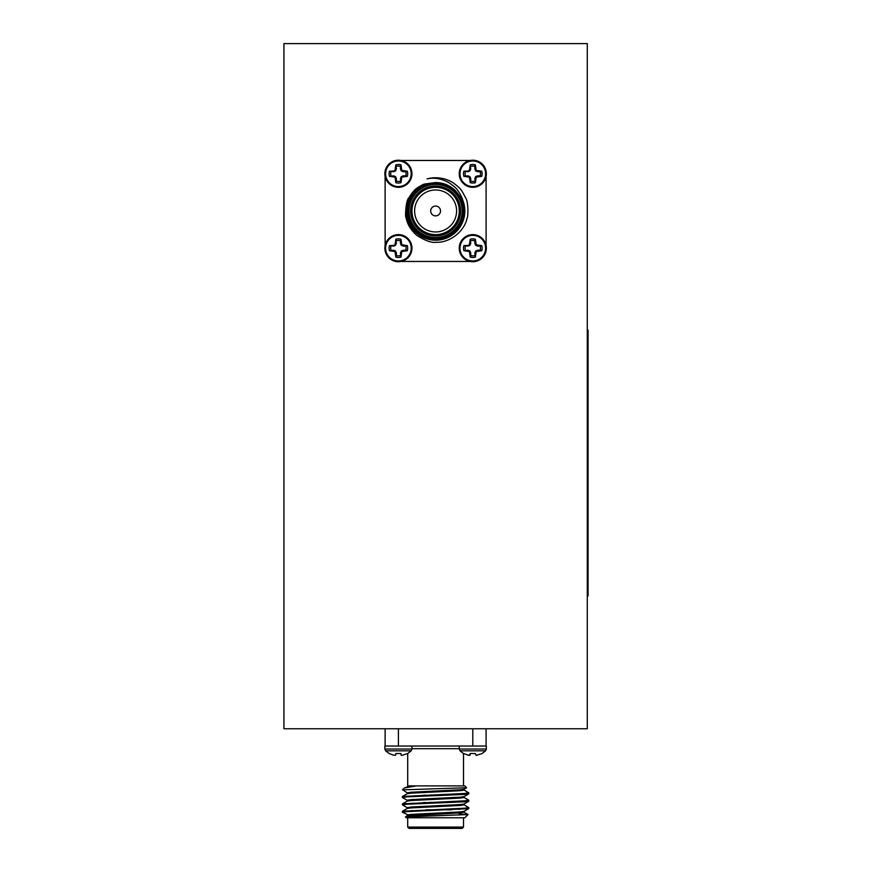 <?xml version="1.0" encoding="UTF-8"?>
<svg xmlns="http://www.w3.org/2000/svg" width="872" height="872" viewBox="0 0 872 872"><rect width="100%" height="100%" fill="white"/><g stroke="black" fill="none" stroke-linecap="round" stroke-linejoin="round"><path stroke-width="1.31" d="M587.281 330.216L588.077 330.216L588.077 595.914L587.281 595.914M283.923 43.6L283.923 728.763L587.281 728.763L587.281 43.6L283.923 43.6M409.262 815.462L402.384 812.235L406.843 811.625L468.744 808.627L463.937 811.407L460.209 811.93L410.995 814.394L407.18 815.004L407.18 815.93L460.209 812.857L464.024 812.235L464.024 811.309M404.815 811.778L402.461 811.233L407.268 808.453L410.995 807.93L460.209 805.466L464.024 804.856L464.024 803.929M430.681 802.818L423.727 802.513M404.815 804.398L402.461 803.853L407.268 801.074L410.995 800.551L460.209 798.087L464.024 797.477L464.024 796.55M430.681 795.438L423.727 795.133M404.815 797.019L402.461 796.474L407.268 793.694L410.995 793.171L460.209 790.708L464.024 790.097L464.024 789.171M404.314 788.016L409.807 785.89L464.831 785.89L466.596 787.732L402.384 789.869L404.314 788.016L416.206 785.89M402.461 811.233L464.362 808.235L468.809 807.625L463.937 804.769M402.461 803.853L464.362 800.856L468.809 800.245L463.937 797.389M402.461 796.474L464.362 793.476L468.809 792.866L463.937 789.999M405.513 816.911L468.046 814.557L459.25 813.99M468.744 808.627L466.389 808.082M407.268 807.712L402.384 804.856L406.843 804.246L464.362 801.782L468.744 801.248L466.389 800.703M407.268 800.333L402.384 797.477L406.843 796.855L464.362 794.403L468.744 793.869L466.389 793.324M407.268 792.953L402.929 789.869M407.18 808.551L407.18 807.625L410.995 807.014L460.209 804.551L463.937 804.028L468.744 801.248M447.467 802.589L440.513 802.284M407.18 801.161L407.18 800.245L410.995 799.624L460.209 797.172L463.937 796.648L468.744 793.869M447.467 795.21L440.513 794.904M407.18 793.782L407.18 792.866L410.995 792.245L460.209 789.792L463.937 789.269L466.596 787.732M462.749 817.773L459.62 817.773M408.772 785.89L409.807 785.89M407.704 827.07L463.501 827.07L462.171 828.4L409.033 828.4L407.704 827.07L407.704 817.773M426.059 809.805L451.631 809.805M486.347 749.037L485.595 750.825L460.002 750.825L459.25 749.037L486.347 749.037L486.347 746.029L384.857 746.029L384.857 749.037L411.955 749.037L411.203 750.825L407.693 753.528L401.796 755.424M486.086 728.763L486.086 746.029M385.119 746.029L385.119 728.763M468.046 814.557L464.831 817.773L406.374 817.773L405.502 816.901M463.501 785.89L463.501 753.517L469.409 755.424L470.226 753.528L475.371 753.528L476.188 755.424L482.085 753.528L485.595 750.825M476.188 755.424L475.371 753.528M470.226 753.528L470.084 755.174L467.828 755.174M384.857 749.037L385.598 750.825L411.203 750.825M385.598 750.825L389.119 753.528L393.435 755.174L395.692 755.174L395.834 753.528L400.967 753.528L401.12 755.174L400.967 753.528M395.834 753.528L395.692 755.174L393.435 755.174M435.597 182.553L424.152 184.079C416.653 187.938 414.276 188.952 408.946 197.748C405.796 199.939 404.87 217.4 406.156 218.022C407.355 224.344 410.941 230.154 416.925 235.44C425.46 240.825 431.891 243.092 436.24 242.242C449.462 243.005 464.362 231.505 466.956 218.534C468.395 216.714 468.34 201.149 465.703 198.075C461.571 190.281 461.462 188.81 452.492 182.368A33.212 33.212 0 0 0 427.04 178.88C434.147 177.289 441.461 178.553 448.971 182.673C453.996 186.205 456.83 188.679 457.495 190.107C460.165 193.78 461.909 197.127 462.749 200.135L455.511 190.696C449.93 185.365 443.292 182.651 435.597 182.553M435.597 183.066A27.893 27.893 0 0 0 411.442 224.922A27.893 27.893 0 0 0 459.762 224.922A27.893 27.893 0 0 0 435.597 183.066M435.597 184.395A26.574 26.574 0 0 1 458.607 224.257A26.574 26.574 0 0 1 412.587 224.257A26.574 26.574 0 0 1 435.597 184.395M435.597 185.998A24.972 24.972 0 0 0 413.971 223.461A24.972 24.972 0 0 0 457.233 223.461A24.972 24.972 0 0 0 435.597 185.998M435.597 187.317A23.642 23.642 0 0 1 456.078 222.796A23.642 23.642 0 0 1 415.127 222.796A23.642 23.642 0 0 1 435.597 187.317M435.597 189.976A20.993 20.993 0 0 1 453.778 221.466A20.993 20.993 0 0 1 417.426 221.466A20.993 20.993 0 0 1 435.597 189.976M470.128 261.447L401.076 261.447A13.549 13.549 0 0 0 399.3 234.644A13.549 13.549 0 0 0 385.119 245.501L385.119 176.438M486.086 176.438L486.086 245.501M401.076 160.481L470.128 160.481M462.749 200.135A29.223 29.223 0 0 1 446.638 238.034A29.223 29.223 0 0 1 408.63 222.218A29.223 29.223 0 0 1 424.152 184.079M472.798 261.72A13.549 13.549 0 0 0 486.347 248.171A13.549 13.549 0 0 0 472.798 234.612A13.549 13.549 0 0 0 459.25 248.171A13.549 13.549 0 0 0 472.798 261.72M485.595 248.171A12.797 12.797 0 0 0 466.4 237.075A12.797 12.797 0 0 0 466.4 259.257A12.797 12.797 0 0 0 485.595 248.171M467.828 245.457L463.882 245.599A9.287 9.287 0 0 0 463.882 250.733L469.409 251.55L470.226 257.087A9.287 9.287 0 0 0 475.371 257.087L476.188 251.55L481.726 250.733A9.287 9.287 0 0 0 481.726 245.599L476.188 244.781L475.371 239.244A9.287 9.287 0 0 0 470.226 239.244L469.409 244.781L467.828 245.457L467.97 246.122L463.882 245.599M481.726 245.599L480.2 246.122A7.674 7.674 0 0 1 480.2 250.21L481.726 250.733M477.769 250.874L477.627 250.21L480.2 250.21M476.188 251.55L475.654 251.027L477.627 250.21M475.513 253.131L474.837 253L475.654 251.027M475.371 257.087L474.837 253M474.837 255.561A7.674 7.674 0 0 1 470.76 255.561L470.226 257.087M470.084 253.131L470.76 253L470.76 255.561M469.409 251.55L469.943 251.027L470.76 253M467.828 250.874L467.97 250.21L469.943 251.027M463.882 250.733L467.97 250.21M465.397 250.21A7.674 7.674 0 0 1 465.397 246.122M469.409 244.781L469.943 245.305L467.97 246.122M470.084 243.201L470.76 243.332L469.943 245.305M470.226 239.244L470.76 243.332M470.76 240.77A7.674 7.674 0 0 1 474.837 240.77L475.371 239.244M475.513 243.201L474.837 243.332L474.837 240.77M476.188 244.781L475.654 245.305L474.837 243.332M477.769 245.457L477.627 246.122L475.654 245.305M480.2 246.122L477.627 246.122M398.406 261.72A13.549 13.549 0 0 0 411.955 248.171A13.549 13.549 0 0 0 398.406 234.612A13.549 13.549 0 0 0 384.857 248.171A13.549 13.549 0 0 0 398.406 261.72M411.203 248.171A12.797 12.797 0 0 0 392.008 237.075A12.797 12.797 0 0 0 392.008 259.257A12.797 12.797 0 0 0 411.203 248.171M393.435 245.457L389.479 245.599A9.287 9.287 0 0 0 389.479 250.733L395.016 251.55L395.834 257.087A9.287 9.287 0 0 0 400.967 257.087L401.796 251.55L407.322 250.733A9.287 9.287 0 0 0 407.322 245.599L401.796 244.781L400.967 239.244A9.287 9.287 0 0 0 395.834 239.244L395.016 244.781L393.435 245.457L393.566 246.122L389.479 245.599M407.322 245.599L405.807 246.122A7.674 7.674 0 0 1 405.807 250.21L407.322 250.733M403.365 250.874L403.235 250.21L405.807 250.21M401.796 251.55L401.262 251.027L403.235 250.21M401.12 253.131L400.444 253L401.262 251.027M400.967 257.087L400.444 253M400.444 255.561A7.674 7.674 0 0 1 396.357 255.561L395.834 257.087M395.692 253.131L396.357 253L396.357 255.561M395.016 251.55L395.539 251.027L396.357 253M393.435 250.874L393.566 250.21L395.539 251.027M389.479 250.733L393.566 250.21M391.005 250.21A7.674 7.674 0 0 1 391.005 246.122M395.016 244.781L395.539 245.305L393.566 246.122M395.692 243.201L396.357 243.332L395.539 245.305M395.834 239.244L396.357 243.332M396.357 240.77A7.674 7.674 0 0 1 400.444 240.77L400.967 239.244M401.12 243.201L400.444 243.332L400.444 240.77M401.796 244.781L401.262 245.305L400.444 243.332M403.365 245.457L403.235 246.122L401.262 245.305M405.807 246.122L403.235 246.122M472.798 187.317A13.549 13.549 0 0 0 486.347 173.768A13.549 13.549 0 0 0 472.798 160.219A13.549 13.549 0 0 0 459.25 173.768A13.549 13.549 0 0 0 472.798 187.317M485.595 173.768A12.797 12.797 0 0 0 466.4 162.683A12.797 12.797 0 0 0 466.4 184.853A12.797 12.797 0 0 0 485.595 173.768M467.828 171.065L463.882 171.206A9.287 9.287 0 0 0 463.882 176.34L469.409 177.158L470.226 182.695A9.287 9.287 0 0 0 475.371 182.695L476.188 177.158L481.726 176.34A9.287 9.287 0 0 0 481.726 171.206L476.188 170.378L475.371 164.852A9.287 9.287 0 0 0 470.226 164.852L469.409 170.378L467.828 171.065L467.97 171.73L463.882 171.206M481.726 171.206L480.2 171.73A7.674 7.674 0 0 1 480.2 175.817L481.726 176.34M477.769 176.482L477.627 175.817L480.2 175.817M476.188 177.158L475.654 176.635L477.627 175.817M475.513 178.738L474.837 178.607L475.654 176.635M475.371 182.695L474.837 178.607M474.837 181.169A7.674 7.674 0 0 1 470.76 181.169L470.226 182.695M470.084 178.738L470.76 178.607L470.76 181.169M469.409 177.158L469.943 176.635L470.76 178.607M467.828 176.482L467.97 175.817L469.943 176.635M463.882 176.34L467.97 175.817M465.397 175.817A7.674 7.674 0 0 1 465.397 171.73M469.409 170.378L469.943 170.912L467.97 171.73M470.084 168.808L470.76 168.939L469.943 170.912M470.226 164.852L470.76 168.939M470.76 166.367A7.674 7.674 0 0 1 474.837 166.367L475.371 164.852M475.513 168.808L474.837 168.939L474.837 166.367M476.188 170.378L475.654 170.912L474.837 168.939M477.769 171.065L477.627 171.73L475.654 170.912M480.2 171.73L477.627 171.73M398.406 187.317A13.549 13.549 0 0 0 411.955 173.768A13.549 13.549 0 0 0 398.406 160.219A13.549 13.549 0 0 0 384.857 173.768A13.549 13.549 0 0 0 398.406 187.317M411.203 173.768A12.797 12.797 0 0 0 392.008 162.683A12.797 12.797 0 0 0 392.008 184.853A12.797 12.797 0 0 0 411.203 173.768M393.435 171.065L389.479 171.206A9.287 9.287 0 0 0 389.479 176.34L395.016 177.158L395.834 182.695A9.287 9.287 0 0 0 400.967 182.695L401.796 177.158L407.322 176.34A9.287 9.287 0 0 0 407.322 171.206L401.796 170.378L400.967 164.852A9.287 9.287 0 0 0 395.834 164.852L395.016 170.378L393.435 171.065L393.566 171.73L389.479 171.206M407.322 171.206L405.807 171.73A7.674 7.674 0 0 1 405.807 175.817L407.322 176.34M403.365 176.482L403.235 175.817L405.807 175.817M401.796 177.158L401.262 176.635L403.235 175.817M401.12 178.738L400.444 178.607L401.262 176.635M400.967 182.695L400.444 178.607M400.444 181.169A7.674 7.674 0 0 1 396.357 181.169L395.834 182.695M395.692 178.738L396.357 178.607L396.357 181.169M395.016 177.158L395.539 176.635L396.357 178.607M393.435 176.482L393.566 175.817L395.539 176.635M389.479 176.34L393.566 175.817M391.005 175.817A7.674 7.674 0 0 1 391.005 171.73M395.016 170.378L395.539 170.912L393.566 171.73M395.692 168.808L396.357 168.939L395.539 170.912M395.834 164.852L396.357 168.939M396.357 166.367A7.674 7.674 0 0 1 400.444 166.367L400.967 164.852M401.12 168.808L400.444 168.939L400.444 166.367M401.796 170.378L401.262 170.912L400.444 168.939M403.365 171.065L403.235 171.73L401.262 170.912M405.807 171.73L403.235 171.73M435.597 206.054A4.916 4.916 0 0 1 439.859 213.422A4.916 4.916 0 0 1 431.346 213.422A4.916 4.916 0 0 1 435.597 206.054M435.597 237.533A26.574 26.574 0 0 1 409.033 210.97A26.574 26.574 0 0 1 435.597 184.395A26.574 26.574 0 0 1 462.171 210.97M588.077 590.606L587.281 590.606M588.077 335.535L587.281 335.535M459.25 748.688L411.955 748.688M472.798 746.029L472.798 728.763M398.406 728.763L398.406 746.029M407.268 815.832L405.524 816.846M463.937 812.148L468.024 814.503M458.04 808.584L458.912 809.467M411.955 810.415L411.955 811.331M459.25 812.922L459.25 815.102M407.704 785.89L407.704 753.517M463.501 817.773L463.501 827.07M468.809 808.551L468.809 807.625M468.809 801.172L468.809 800.245M468.809 793.782L468.809 792.866M402.384 812.235L402.384 811.32M402.384 804.856L402.384 803.929M402.384 797.477L402.384 796.55M460.002 750.825L463.512 753.528M459.25 749.037L459.25 746.029M411.955 749.037L411.955 746.029M430.681 794.872L430.681 795.798M430.681 802.251L430.681 803.177M440.513 794.545L440.513 795.471M440.513 801.924L440.513 802.85"/></g></svg>
